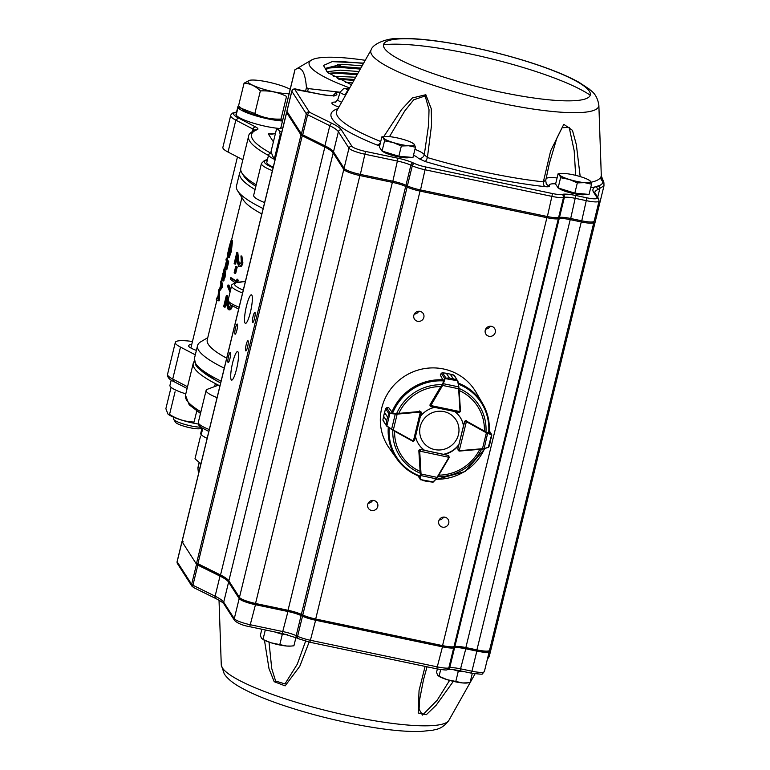 <?xml version="1.0" encoding="UTF-8"?>
<svg xmlns="http://www.w3.org/2000/svg" width="770" height="770" viewBox="0 0 770 770"><rect width="100%" height="100%" fill="white"/><g stroke="black" fill="none" stroke-linecap="round" stroke-linejoin="round"><path stroke-width="1.16" d="M337.183 78.396L354.45 79.474M329.473 73.208L339.811 72.486L357.665 73.766M325.758 69.512L330.917 67.298L341.254 66.576L360.87 68.068M362.131 65.835L341.822 64.247L325.729 68.27L326.48 71.013L328.511 73.198M358.926 71.523L340.378 70.157L327.029 71.725M355.721 77.221L333.198 76.22M352.496 82.939L345.489 82.313M173.606 418.89A15.698 2.762 13.7 0 0 173.731 419.429A15.698 2.762 13.7 0 0 190.979 425.925A15.698 2.762 13.7 0 0 200.787 427.196A15.698 2.762 13.7 0 1 184.829 424.395A15.698 2.762 13.7 0 1 173.741 419.438A15.698 2.762 13.7 0 1 173.731 419.429A15.698 2.762 13.7 0 1 173.606 418.89L173.972 417.369L173.606 418.89M200.816 428.457A13.225 2.329 -166.3 0 1 187.726 427.235A13.225 2.329 -166.3 0 1 175.531 422.297L173.731 419.429L175.531 422.297A13.225 2.329 -166.3 0 0 175.541 422.307A13.225 2.329 -166.3 0 0 187.745 427.235A13.225 2.329 -166.3 0 0 200.816 428.457L201.778 427.899L200.816 428.457M198.362 424.039A23.427 4.12 -166.3 0 1 193.126 423.067A23.427 4.12 -166.3 0 1 168.341 414.366L169.554 414.433C177.1 419.246 185.272 421.787 194.069 422.056L196.764 411.026M171.075 387.339L165.868 408.697L167.927 414.029M200.518 436.128L194.993 458.795L199.132 462.337A23.427 4.12 -166.3 0 0 200.999 463.55M282.792 128.022A23.427 4.12 13.7 0 0 280.569 128.234A23.427 4.12 13.7 0 0 281.743 132.315M276.526 129.023L271.002 151.69L273.061 157.022L274.688 157.436L280.213 134.769C279.548 130.582 278.326 128.667 276.526 129.023L280.569 128.234M273.052 157.032L273.475 157.369A23.427 4.12 13.7 0 0 275.342 158.582M244.071 83.189L238.546 105.856L241.434 108.406L254.832 113.575C262.926 117.675 271.656 119.504 281.012 119.061L286.536 96.394C278.442 92.294 269.712 90.465 260.356 90.908C255.525 86.067 250.106 83.497 244.071 83.189L249.778 80.263A23.427 4.12 13.7 0 0 259.365 87.886A23.427 4.12 13.7 0 0 289.077 93.719M290.155 89.262A23.427 4.12 13.7 0 0 269.125 82.284A23.427 4.12 13.7 0 0 249.778 80.263M241.424 108.406L242.685 109.398A23.427 4.12 13.7 0 0 260.78 116.511A23.427 4.12 13.7 0 0 282.667 119.985M185.801 393.874A27.191 4.784 -166.3 0 1 169.929 385.414L171.229 380.091M201.268 434.53L201.066 434.492A27.191 4.784 -166.3 0 1 200.72 433.375L202.019 428.062M207.149 438.322A27.191 4.784 -166.3 0 1 201.23 434.684L202.731 428.495M201.066 434.492L202.558 428.389M271.329 153.355A27.191 4.784 13.7 0 0 268.663 154.674A27.191 4.784 13.7 0 0 275.092 159.621M268.663 154.674L266.824 162.22A27.191 4.784 13.7 0 0 273.254 167.167M241.145 108.175L238.017 107.502A27.191 4.784 13.7 0 0 255.188 115.616A27.191 4.784 13.7 0 0 282.426 121.005M238.604 105.923A27.191 4.784 13.7 0 0 237.872 106.712A27.191 4.784 13.7 0 0 237.93 107.319L236.217 114.894M238.017 107.502L236.178 115.048A27.191 4.784 13.7 0 0 252.608 122.93A27.191 4.784 13.7 0 0 279.404 128.465M237.872 106.712L236.034 114.249A27.191 4.784 13.7 0 0 236.092 114.865M360.976 67.885L359.869 67.953M343.372 67.442L337.443 64.324M305.575 91.178L306.45 87.568C305.103 71.495 301.291 65.546 295.006 69.733L280.886 127.656L294.9 69.8L311.455 60.079A100.735 17.72 13.7 0 0 309.992 66.297A100.735 17.72 13.7 0 0 349.705 87.905M306.45 87.568L308.318 88.598L340.147 92.236M365.24 60.301A100.735 17.72 13.7 0 0 311.455 60.079M198.525 473.685L197.89 468.102L198.814 467.659M196.388 350.408A18.538 3.263 -166.3 0 1 188.535 345.634A18.538 3.263 -166.3 0 1 191.711 344.623M219.931 385.895A142.142 25.006 -166.3 0 1 215.35 383.575A142.142 25.006 -166.3 0 1 193.251 363.276A142.142 25.006 -166.3 0 1 194.29 361.294M214.618 386.579L215.35 383.575A12.358 2.175 -166.3 0 1 217.275 385.337A12.358 2.175 -166.3 0 1 216.755 385.78L207.534 389.216A32.138 5.65 13.7 0 0 206.119 390.38A32.138 5.65 13.7 0 0 217.063 397.638M192.462 341.514A32.138 5.65 13.7 0 0 175.319 342.419A32.138 5.65 13.7 0 0 180.498 347.097L172.721 379.013L187.534 386.752M268.48 155.434A142.142 25.006 -166.3 0 1 248.585 136.309L240.798 168.226A142.142 25.006 13.7 0 0 241.973 173.106A142.142 25.006 13.7 0 0 242.021 173.202A142.142 25.006 13.7 0 0 256.227 184.819M241.973 173.106L243.772 175.974A139.668 24.573 13.7 0 0 243.83 176.06A139.668 24.573 13.7 0 0 255.861 186.311M220.672 382.844A139.668 24.573 -166.3 0 1 197.428 366.385M224.253 368.156A142.142 25.006 -166.3 0 1 197.572 345.547A142.142 25.006 -166.3 0 1 200.855 341.745L207.756 337.703M216.938 300.04L207.255 339.762A134.115 23.591 13.7 0 0 226.688 358.166M255.072 189.545A142.142 25.006 -166.3 0 1 240.875 177.928A142.142 25.006 -166.3 0 1 239.653 172.952L236.477 185.955A142.142 25.006 13.7 0 0 237.641 190.845A142.142 25.006 13.7 0 0 237.699 190.931A142.142 25.006 13.7 0 0 263.157 208.564M261.848 213.945A134.115 23.591 -166.3 0 1 243.561 200.238A134.115 23.591 -166.3 0 1 243.513 200.152L237.641 190.845M218.237 300.781L216.312 299.511L216.668 298.019L217.843 298.875L218.593 290.117L220.846 286.575L220.807 281.05L221.77 281.271L222.617 286.902L219.604 291.079L219.238 300.762L218.237 300.781L218.651 290.868L221.616 286.912L222.569 287.114M216.668 298.019L217.843 298.452M225.504 271.319L225.081 277.142L223.358 280.896L224.06 280.242M225.196 268.826L224.243 268.614L223.781 272.821L224.734 271.156L224.137 276.94L222.405 280.694L222.617 277.604L221.51 279.885L224.176 268.509L225.196 268.826L225.042 271.156M225.822 269.664L226.775 269.866L228.738 261.8A134.115 23.591 -166.3 0 1 227.352 258.354L226.39 258.133A135.097 23.764 -166.3 0 0 227.785 261.598L225.822 269.664A135.097 23.764 -166.3 0 1 225.581 269.288L227.179 262.705A135.097 23.764 -166.3 0 1 226.592 261.608L224.984 268.181A135.097 23.764 -166.3 0 1 224.83 267.825L226.438 261.251A135.097 23.764 -166.3 0 1 226.034 259.615L226.39 258.133M231.212 241.77C230.798 241.318 230.066 243.32 229.008 247.776L227.314 255.342L230.711 241.193L231.404 240.086L232.54 240.519L231.385 251.28L229.152 257.738L228.199 257.536L230.211 250.606C231.212 246.092 231.539 243.147 231.212 241.77L231.077 241.607M231.347 243.06L228.642 254.456L228.276 255.553L227.314 255.342M231.626 305.565L232.386 306.046C231.539 309.03 230.432 310.252 229.065 309.704M229.518 309.877L228.19 309.569L226.659 304.622L226.091 299.318L224.214 307.018L225.119 307.172L226.361 302.061M224.214 307.018A135.097 23.764 -166.3 0 1 223.647 306.585L226.39 295.333L227.294 295.497L228.132 303.698L229.373 308.183M230.028 292.282L227.641 286.546L228.026 284.977L228.94 285.141L230.702 289.53M235.274 282.715A135.097 23.764 -166.3 0 1 230.317 279.212L230.682 277.729A135.097 23.764 -166.3 0 0 236.361 281.685L236.987 279.144L237.853 279.269L237.988 282.272M236.457 281.32A134.115 23.591 -166.3 0 1 231.587 277.883L230.682 277.729M237.237 267.026L235.678 273.398L234.792 273.254A135.097 23.764 -166.3 0 1 234.147 272.801L235.707 266.439L236.602 266.584A134.115 23.591 -166.3 0 0 237.237 267.026L236.342 266.892L234.792 273.254M240.972 255.938L242.049 262.849C241.174 265.842 240.057 267.055 238.69 266.497L237.16 261.55L236.592 256.246L234.715 263.946A135.097 23.764 -166.3 0 1 234.147 263.513L236.891 252.262L237.738 260.481L238.998 264.976L241.308 262.3L240.972 255.938L241.857 256.073L242.906 262.974C242.04 265.958 240.923 267.18 239.566 266.632M240.009 266.805L238.69 266.497M236.862 258.989L235.62 264.1L234.715 263.946M236.891 252.262L237.795 252.425L238.633 260.626L239.874 265.111M351.457 84.796L327.548 72.457L323.477 65.45L332.168 61.629L363.661 63.111M195.31 354.835L180.498 347.097M272.397 170.671A32.138 5.65 -166.3 0 1 261.444 163.413L253.667 195.33A32.138 5.65 13.7 0 0 264.62 202.587M236.525 112.227A29.664 5.217 13.7 0 0 238.421 117.993L235.832 120.13L228.045 152.046A32.138 5.65 -166.3 0 1 222.877 147.359L230.808 114.98L232.453 113.123L236.573 112.025M228.045 152.046L242.858 159.775M275.381 133.739L268.23 133.816L271.868 134.23M281.194 128.138L280.886 127.656L280.732 128.205M242.049 262.849L242.906 262.974M237.738 260.481L238.633 260.626M236.342 266.892A135.097 23.764 -166.3 0 1 235.707 266.439M236.987 279.144L237.497 280.588L238.363 280.704M237.497 280.588L237.064 282.397M230.413 290.723L228.026 284.977M231.549 305.921C230.673 308.914 229.556 310.127 228.19 309.569M226.39 295.333L227.237 303.553L228.132 303.698M227.237 303.553L228.498 308.048L229.085 308.135M230.875 305.045L228.777 308.164M229.008 247.776L229.97 247.998M228.632 254.456L227.679 254.235M231.385 251.28L230.442 251.078C231.635 245.572 232.02 241.982 231.587 240.307L232.54 240.519M230.442 251.078L228.199 257.536M225.803 268.364L224.984 268.181M228.738 261.8L227.785 261.598M225.61 271.281L224.734 271.156L225.697 271.358M224.137 276.94L225.081 277.142M223.454 280.983L222.405 280.694M222.53 280.203L221.51 279.885M221.972 278.422L223.877 270.087L221.914 278.461M222.896 279.24L224.368 272.638L222.828 279.269M224.109 275.573L223.262 275.391M223.406 273.706L222.722 273.543M221.616 286.912L222.617 286.902M218.651 290.868L219.604 291.079M218.285 300.56L219.238 300.762M221.664 286.7L220.807 281.05M237.93 107.319L240.885 107.954M260.356 90.908L254.832 113.575M169.554 414.433L175.079 391.766M332.168 61.629L339.349 61.359L363.507 63.39M325.71 68.357L337.905 67.269L360.312 69.069M328.915 73.477L336.471 73.179L357.107 74.748M338.733 79.175L353.902 80.446M488.411 447.283L489.027 446.465L488.17 447.418L482.444 449.103L459.44 451.066L457.948 449.94M458.285 450.469L459.084 451.047L458.063 449.439L459.247 450.662L466.37 421.719L464.839 421.912L466.418 421.142A1.232 1.194 -32.7 0 1 466.755 421.267L466.379 420.69M489.027 446.465L490.086 442.625L488.507 447.245L482.444 449.103L484.157 448.506L487.728 432.865L491.298 434.213L491.799 435.262L489.258 431.046M491.424 434.781L486.38 432.827L486.563 432.297L487.728 432.865M488.401 447.091L491.587 434.886L489.932 443.424M457.024 380.197L453.261 378.83L450.248 374.133L454.435 375.51L457.505 380.755L453.828 375.057L454.598 375.962L453.828 375.057L450.267 374.143L453.28 378.83L457.053 380.091L457.948 381.217L459.055 388.609L460.47 411.257A1.232 1.194 -32.7 0 1 460.431 411.603L459.007 412.431L431.017 406.627L430.305 405.347A1.232 1.194 -32.7 0 1 430.44 405.02L430.141 404.558A1.232 1.194 147.3 0 0 430.238 405.925M431.113 406.627L430.305 405.347L431.113 406.627L458.853 412.383L460.017 411.603L430.844 405.559A0.741 0.722 147.3 0 1 430.931 405.357L430.44 405.02L442.134 385.096L444.868 378.128L449.391 378.031L444.868 378.128M453.28 378.83L449.411 378.031L446.379 373.334L442.529 372.709L441.354 373.209A1.232 1.194 147.3 0 0 441.297 373.296L440.286 375.019L443.164 380.37M445.262 373.103L451.114 374.316M457.823 380.813L444.627 378.494L441.297 373.277L442.519 372.699L446.398 373.334L449.391 378.031M457.582 381.034L458.882 387.021L458.631 388.754L458.525 386.838L443.337 383.691L442.625 385.433L442.134 385.096M445.83 377.878L442.529 372.709M445.185 378.465L443.337 383.691L442.789 383.72M389.591 413.038L387.551 417.109L389.591 413.038L397.06 413.538L420.064 411.478A1.232 1.194 -32.7 0 1 420.42 411.498L421.267 412.691L414.549 440.498L413.192 441.412A1.232 1.194 -32.7 0 1 412.884 441.306L392.998 430.343L386.473 425.916L386.627 420.949L386.473 425.906L382.911 419.871L383.402 420.959L382.911 419.871L383.614 416.252L386.627 420.94L383.614 416.252L382.911 419.871M419.698 410.901L420.16 412.065A0.741 0.722 147.3 0 1 420.372 412.075L421.228 412.768L420.372 412.075L413.375 441.046L414.568 440.325L421.228 412.768M392.334 412.46L388.667 407.609L386.684 407.792A1.232 1.194 147.3 0 0 386.579 407.802L385.626 408.649L384.538 412.402L387.56 417.099L386.627 420.949M387.56 417.099L384.538 412.422L384.817 411.276M383.393 417.128L385.616 408.639L388.946 413.808M397.06 413.538L397.156 414.125L395.28 414.029L391.632 429.111L393.316 430.026L386.819 426.205M386.579 407.802L385.616 408.639M388.446 407.619A51.321 49.675 -32.7 0 1 388.484 407.522L386.665 407.782L390.015 412.98L386.79 426.195L383.075 420.632M395.539 413.548L395.28 414.029L389.755 413.471M386.781 425.791L391.641 429.516M420.179 479.383L424.357 480.798L420.179 479.383L420.478 473.925L419.159 451.278A1.232 1.194 -32.7 0 1 419.198 450.922L420.574 449.834L419.737 451.124L448.881 457.293L448.294 455.705L449.295 457.313A1.232 1.194 -32.7 0 1 449.151 457.63L436.494 478.748L433.125 482.126L428.207 481.616L433.125 482.126M420.478 473.925L421.036 473.993L420.94 475.591L436.109 478.805L437.379 477.506M417.812 475.716L420.94 479.951M418.052 475.822L420.603 479.594L433.356 481.972L432.124 482.328M420.478 475.225L420.574 479.402M432.971 482.03L437.389 477.525L449.16 457.65L448.814 455.859M448.891 455.984A1.232 1.194 147.3 0 0 448.101 455.407L443.838 454.512A24.717 23.928 147.3 0 0 458.958 444.973M419.756 476.466A51.061 49.424 -32.7 0 1 396.974 459.045L389.245 448.121A51.667 50.012 -32.7 0 1 381.747 407.965A51.667 50.012 -32.7 0 1 424.491 368.599A51.667 50.012 -32.7 0 1 476.12 392.363L482.829 403.932A51.061 49.424 -32.7 0 1 489.104 432.769M466.456 420.853A1.232 1.194 147.3 0 0 464.647 421.652L463.607 425.897A24.717 23.928 147.3 0 0 460.306 417.513A24.717 23.928 147.3 0 0 454.8 411.565M394.606 431.229A45.324 43.88 -32.7 0 0 420.122 471.384L418.851 450.883A1.232 1.194 147.3 0 1 420.362 449.593M415.521 436.475A24.717 23.928 147.3 0 0 418.697 444.223A24.717 23.928 147.3 0 0 424.626 450.489M398.995 412.932A45.324 43.88 -32.7 0 1 440.796 386.559L430.141 404.558M434.55 407.359A24.717 23.928 147.3 0 0 420.391 416.32M460.219 417.388A24.717 23.928 147.3 0 1 463.444 425.637L463.607 425.897M443.838 454.512L443.664 454.252A24.717 23.928 147.3 0 0 458.795 444.714L458.833 444.771M418.62 444.088A24.717 23.928 147.3 0 0 424.463 450.229L424.501 450.296M420.844 411.488A1.232 1.194 147.3 0 0 420.834 411.478L421.267 412.691M453.328 681.354L436.244 705.128L426.349 714.675L418.197 712.981L419.044 690.594L425.098 666.397M309.126 642.084L299.8 666.262L285.131 685.878L274.187 681.7L269.009 668.687L264.466 640.284M489.027 650.814L489.123 650.977A14.832 2.608 -166.3 0 1 489.258 651.497A14.832 2.608 -166.3 0 1 476.851 651.112L465.792 648.792A14.832 2.608 13.7 0 0 454.589 647.734L453.694 647.907A14.832 2.608 -166.3 0 1 442.481 646.848L315.613 620.245A14.832 2.608 -166.3 0 1 302.494 616.212L301.08 615.557A14.832 2.608 13.7 0 0 287.951 611.515L255.467 604.71A14.832 2.608 -166.3 0 1 239.172 598.579L228.603 582.11A49.444 8.701 13.7 0 0 220.008 576.104L197.823 565.141A7.421 1.309 -166.3 0 1 196.533 564.246L182.038 541.666A4.947 0.866 -166.3 0 1 181.999 541.493A4.947 0.866 -166.3 0 1 182.798 541.223M487.564 658.417L489.229 656.55L494.157 636.338A74.161 13.052 -166.3 0 1 492.473 638.311M493.56 633.816A74.161 13.052 -166.3 0 1 494.157 636.338A74.161 13.052 -166.3 0 1 492.608 638.224A87.761 15.438 13.7 0 0 492.482 638.243M423.529 679.544L419.477 700.392L419.101 709.257L422.489 715.109L437.168 700.248L449.593 680.401M269.019 642.113L271.733 668.514L275.602 681.017L284.958 683.924L297.307 664.163L305.584 641.208M558.568 188.082A14.178 2.493 13.7 0 0 572.072 193.222A14.178 2.493 13.7 0 0 585.421 194.377L585.835 194.127M591.553 184.174L589.05 194.425L574.834 193.135L558.106 187.938L555.594 184.02L558.086 173.77L559.559 174.867L560.599 177.687L569.174 179.42L577.327 182.885L584.651 182.663L591.553 184.174L590.503 181.354L589.031 180.257M561.754 173.442A16.064 2.83 13.7 0 0 559.559 174.867A16.064 2.83 13.7 0 0 569.174 179.42A16.064 2.83 13.7 0 0 584.651 182.663A16.064 2.83 13.7 0 0 590.503 181.354A16.064 2.83 13.7 0 0 588.954 180.074A16.064 2.83 13.7 0 0 580.878 176.792A16.064 2.83 13.7 0 0 565.411 173.548A16.064 2.83 13.7 0 0 561.754 173.442L558.086 173.77M574.834 193.135L577.327 182.885M558.106 187.938L560.599 177.687M382.44 151.18A14.178 2.493 13.7 0 0 395.963 156.31A14.178 2.493 13.7 0 0 409.265 157.446L409.698 157.196M398.85 156.243L382.055 151.064L384.557 140.814L393.162 142.537L401.343 146.002L398.85 156.243L412.961 157.484L415.454 147.234L414.327 144.394L412.768 143.278M401.343 146.002L408.61 145.751L415.454 147.234M382.055 151.064L379.369 147.109L381.862 136.858L383.422 137.974L384.557 140.814M385.597 136.521A16.064 2.83 13.7 0 0 383.422 137.974A16.064 2.83 13.7 0 0 393.162 142.537A16.064 2.83 13.7 0 0 408.61 145.751A16.064 2.83 13.7 0 0 414.327 144.394A16.064 2.83 13.7 0 0 412.797 143.153A16.064 2.83 13.7 0 0 404.577 139.822A16.064 2.83 13.7 0 0 389.129 136.608A16.064 2.83 13.7 0 0 385.597 136.521L381.862 136.858M463.848 671.584A15.66 2.753 -166.3 0 1 454.685 669.842M437.37 668.966L436.552 672.326L437.601 675.146L439.141 676.426A16.064 2.83 -166.3 0 0 447.226 679.708L439.064 676.243L440.7 669.534M455.802 681.44L447.226 679.708A16.064 2.83 -166.3 0 0 462.693 682.952L455.802 681.44L458.294 671.199L464.801 671.787M453.453 669.688L458.294 671.199M472.299 673.346L470.018 682.73L462.693 682.952A16.064 2.83 -166.3 0 0 466.341 683.057L467.294 682.99M286.401 634.49A15.66 2.753 -166.3 0 1 275.439 632.093M295.921 637.579L293.919 645.789L291.089 646.068L286.661 646.03L271.204 642.825L262.984 639.495A16.064 2.83 -166.3 0 0 271.204 642.825A16.064 2.83 -166.3 0 0 286.661 646.03A16.064 2.83 -166.3 0 0 290.184 646.126L291.089 646.068M274.495 631.891L282.311 634.307L287.403 634.75M282.311 634.307L279.818 644.548M261.839 629.234L260.327 635.414L261.463 638.253L263.022 639.37L265.313 629.966M420.651 437.177A19.847 19.212 147.3 0 0 453.973 443.125A19.847 19.212 147.3 0 0 443.395 411.517A19.847 19.212 147.3 0 0 420.651 437.177M228.035 362.468A5.188 0.924 -78.2 0 0 228.18 362.583A5.188 0.924 -78.2 0 0 230.153 357.694A5.188 0.924 -78.2 0 0 230.317 352.419A5.188 0.924 -78.2 0 0 228.44 356.856A5.188 0.924 -78.2 0 0 228.035 362.468M234.956 334.093A5.188 0.924 -78.2 0 0 235.1 334.209A5.188 0.924 -78.2 0 0 237.073 329.319A5.188 0.924 -78.2 0 0 237.227 324.045A5.188 0.924 -78.2 0 0 235.36 328.482A5.188 0.924 -78.2 0 0 234.956 334.093M245.669 350.793A5.188 0.924 -78.2 0 0 245.823 350.908A5.188 0.924 -78.2 0 0 247.796 346.019A5.188 0.924 -78.2 0 0 247.95 340.744A5.188 0.924 -78.2 0 0 246.073 345.181A5.188 0.924 -78.2 0 0 245.669 350.793M252.589 322.418A5.188 0.924 -78.2 0 0 252.733 322.534A5.188 0.924 -78.2 0 0 254.706 317.644A5.188 0.924 -78.2 0 0 254.86 312.37A5.188 0.924 -78.2 0 0 252.993 316.807A5.188 0.924 -78.2 0 0 252.589 322.418M231.212 379.793A14.582 2.608 -78.2 0 0 231.616 380.12A14.582 2.608 -78.2 0 0 237.16 366.385A14.582 2.608 -78.2 0 0 237.603 351.572A14.582 2.608 -78.2 0 0 232.338 364.037A14.582 2.608 -78.2 0 0 231.212 379.793M245.043 323.053A14.582 2.608 -78.2 0 0 245.447 323.381A14.582 2.608 -78.2 0 0 250.991 309.636A14.582 2.608 -78.2 0 0 251.434 294.833A14.582 2.608 -78.2 0 0 246.169 307.288A14.582 2.608 -78.2 0 0 245.043 323.053M439.189 519.943A5.188 5.024 147.3 0 0 443.587 517.113M442.519 527.142A5.188 5.024 147.3 0 0 448.101 519.375A5.188 5.024 147.3 0 0 441.017 517.95A5.188 5.024 147.3 0 0 442.519 527.142M368.195 503.243A5.188 5.024 147.3 0 0 372.593 500.413M371.525 510.452A5.188 5.024 147.3 0 0 377.108 502.675A5.188 5.024 147.3 0 0 370.024 501.251A5.188 5.024 147.3 0 0 371.525 510.452M485.716 329.069A5.188 5.024 147.3 0 0 490.115 326.239M489.046 336.278A5.188 5.024 147.3 0 0 494.629 328.501A5.188 5.024 147.3 0 0 487.545 327.077A5.188 5.024 147.3 0 0 489.046 336.278M414.298 314.102A5.188 5.024 147.3 0 0 418.707 311.272M417.638 321.302A5.188 5.024 147.3 0 0 423.211 313.534A5.188 5.024 147.3 0 0 416.127 312.11A5.188 5.024 147.3 0 0 417.638 321.302M598.463 203.521A74.161 13.052 -166.3 0 1 599.05 206.042A74.161 13.052 -166.3 0 1 597.501 207.929L597.327 208.16M489.2 650.708L487.737 651.564A13.6 2.397 -166.3 0 1 476.688 650.852L465.629 648.533A16.064 2.83 13.7 0 0 453.482 647.387L452.587 647.551A13.6 2.397 -166.3 0 1 442.317 646.579L315.45 619.985A13.6 2.397 -166.3 0 1 303.418 616.289L302.004 615.634A16.064 2.83 13.7 0 0 287.788 611.255L255.303 604.44A13.6 2.397 -166.3 0 1 240.365 598.829L229.758 582.312A50.676 8.913 13.7 0 0 221.221 576.287L198.612 564.997A6.179 1.088 -166.3 0 1 197.572 564.266L196.668 562.832A7.421 1.309 13.7 0 0 197.919 563.707L220.528 574.997A49.444 8.701 -166.3 0 1 228.854 580.878L239.46 597.395A14.832 2.608 13.7 0 0 255.756 603.526L288.24 610.331A14.832 2.608 -166.3 0 1 301.368 614.373L302.783 615.028A14.832 2.608 13.7 0 0 315.902 619.07L442.769 645.664A14.832 2.608 13.7 0 0 453.982 646.723L454.868 646.55A14.832 2.608 -166.3 0 1 466.081 647.609L477.14 649.928A14.832 2.608 13.7 0 0 489.2 650.708A14.832 2.608 13.7 0 0 489.547 650.313L593.863 222.376A14.832 2.608 -166.3 0 1 581.466 221.991L570.397 219.671A14.832 2.608 13.7 0 0 559.193 218.613L558.298 218.786A14.832 2.608 -166.3 0 1 547.095 217.727L420.228 191.133A14.832 2.608 -166.3 0 1 407.109 187.091L405.684 186.436A14.832 2.608 13.7 0 0 392.565 182.394L360.071 175.589A14.832 2.608 -166.3 0 1 343.786 169.458L333.179 152.941A49.444 8.701 13.7 0 0 324.853 147.07L302.244 135.77A7.421 1.309 -166.3 0 1 300.993 134.894L286.652 112.555A4.947 0.866 -166.3 0 1 286.604 112.382A4.947 0.866 -166.3 0 1 286.719 112.247L287.287 111.91M593.737 221.866L593.737 221.856A14.832 2.608 -166.3 0 1 593.737 221.866A14.832 2.608 -166.3 0 1 593.863 222.376M286.604 112.382L182.288 540.309A4.947 0.866 13.7 0 0 182.326 540.482L286.652 112.555L287.393 112.083M383.739 136.646L401.632 109.484L412.402 97.944L425.829 94.72L431.258 108.763L431.556 125.077L427.408 157.552L424.308 154.664L428.611 124.817L429.025 109.706L425.165 95.932L413.721 99.802L404.693 111.034L389.485 136.646M545.709 180.113L543.36 181.855L550.666 150.853L563.794 124.317L572.447 130.323L576.355 144.673L580.195 176.58M601.043 176.667L600.648 177.389A4.947 4.861 -149.1 0 0 602.862 181.345L602.718 180.296L603.372 181.171L601.303 175.83L601.043 176.667A4.947 4.899 -154.1 0 0 602.698 180.199L602.718 180.296M414.943 149.313A28.432 5.005 13.7 0 1 424.308 154.664A4.947 4.774 -34.3 0 1 418.399 158.399L425.117 161.498A4.947 1.319 106.5 0 0 427.408 157.552A136.194 23.957 -166.3 0 0 543.36 181.855A4.947 2.907 -83.8 0 0 545.121 186.658C548.336 186.966 549.732 186.696 549.328 185.849A23.485 4.129 -166.3 0 1 555.642 183.818M599.05 201.095L598.627 198.747L594.767 192.741L593.256 191.701L597.116 197.717A12.358 2.175 -166.3 0 1 586.894 197.832L575.825 195.513A17.306 3.042 13.7 0 0 562.755 194.271L561.859 194.444A12.358 2.175 -166.3 0 1 552.523 193.559L425.656 166.965A12.358 2.175 -166.3 0 1 414.722 163.596L413.298 162.942A17.306 3.042 13.7 0 0 397.994 158.235L365.5 151.421A12.358 2.175 -166.3 0 1 351.928 146.319L341.36 129.851A51.917 9.134 13.7 0 0 332.332 123.537L310.146 112.584A4.947 0.866 -166.3 0 1 309.28 111.977L294.794 89.407A2.474 2.397 -32.7 0 0 291.84 91.274L306.325 113.845A7.421 1.309 13.7 0 0 307.615 114.749L329.801 125.703A49.444 8.701 -166.3 0 1 338.396 131.718L348.974 148.187A14.832 2.608 13.7 0 0 365.259 154.308L397.753 161.123A14.832 2.608 -166.3 0 1 410.872 165.155L412.287 165.81A14.832 2.608 13.7 0 0 425.415 169.852L552.282 196.446A14.832 2.608 13.7 0 0 563.486 197.505L564.381 197.341A14.832 2.608 -166.3 0 1 575.585 198.4L586.653 200.72A14.832 2.608 13.7 0 0 599.05 201.095L594.151 221.192A14.832 2.608 -166.3 0 1 581.754 220.817L570.685 218.497A14.832 2.608 13.7 0 0 559.482 217.429L558.587 217.602A14.832 2.608 -166.3 0 1 547.383 216.543L420.516 189.949A14.832 2.608 -166.3 0 1 407.388 185.907L405.973 185.252A14.832 2.608 13.7 0 0 392.854 181.22L360.36 174.405A14.832 2.608 -166.3 0 1 344.075 168.284L333.497 151.815A49.444 8.701 13.7 0 0 324.901 145.799L302.716 134.846A7.421 1.309 -166.3 0 1 301.426 133.941L286.94 111.371A4.947 0.866 -166.3 0 1 286.892 111.198L291.792 91.101A4.947 0.866 13.7 0 0 291.84 91.274L286.94 111.371M494.157 636.338L599.05 206.042A74.161 13.052 -166.3 0 1 597.366 208.006M603.978 185.84L597.327 189.824A2.474 2.377 63.7 0 0 595.576 186.792L598.165 185.917C601.409 185.002 602.977 183.481 602.862 181.345A2.474 2.387 -13.1 0 1 603.921 182.808L603.978 185.84L599.05 206.042M575.652 175.348L574.189 150.766L569.174 127.32L562.033 127.762L556.787 138.302L549.299 163.644M549.453 162.98L545.709 180.536L546.248 183.664A4.947 4.793 149 0 0 549.328 185.849M380.515 142.421A4.947 3.07 -68.2 0 1 376.992 145.001L379.649 145.944M603.343 181.114L601.736 177.552M252.483 131.323L253.022 129.1L235.832 120.13A32.138 5.65 -166.3 0 1 230.653 115.442M248.585 136.309C248.546 134.192 250.972 131.978 255.871 129.668A2.474 2.358 69.4 0 1 257.315 129.61A139.668 24.573 13.7 0 0 271.204 153.374M267.508 159.409L264.322 160.593L265.737 160.555A29.664 5.217 13.7 0 0 273.109 167.754M254.629 130.178A12.358 2.175 13.7 0 0 253.022 129.1A2.474 1.983 -62.4 0 1 255.611 126.973A14.832 2.608 -166.3 0 1 257.315 129.61M200.498 413.442L189.199 404.799L185.474 395.203A142.142 25.006 13.7 0 0 200.903 411.786M208.824 431.441L200.845 427.244L198.881 425.223L198.333 422.297A32.138 5.65 13.7 0 0 209.286 429.554M187.11 388.494L173.587 381.439C169.352 379.649 167.331 377.281 167.542 374.336A32.138 5.65 13.7 0 0 172.721 379.013L174.155 381.612M197.572 345.547L194.406 358.55A142.142 25.006 13.7 0 0 195.628 363.527A142.142 25.006 13.7 0 0 221.086 381.16M238.421 117.993L255.611 126.973M267.382 159.939L265.737 160.555M273.398 141.873L268.23 133.816L274.823 133.749M308.318 88.598L307.586 91.591M199.276 462.443L197.89 468.102M242.569 293.024A32.138 5.65 -166.3 0 1 231.616 285.766L228.161 299.954A32.138 5.65 13.7 0 0 239.114 307.211M245.38 281.483L237.641 282.523A29.664 5.217 13.7 0 0 243.281 290.107M237.641 282.523A2.474 2.223 -97.6 0 0 236.737 282.436C232.79 283.774 231.077 284.881 231.616 285.766M464.656 421.623L457.794 449.025M463.521 425.752L458.718 445.291L463.511 425.743M488.045 447.428L484.041 448.766M482.434 449.083L459.449 451.047M459.469 450.681L482.472 448.708L486.38 432.827L466.572 421.796L466.755 421.267L486.563 432.297M466.572 421.796A0.741 0.722 147.3 0 0 466.37 421.719L466.418 421.142M430.083 405.684A1.232 1.194 147.3 0 0 430.083 405.694L431.017 406.627M457.948 381.256L458.872 386.992M459.055 388.619L460.017 411.603A0.741 0.722 147.3 0 0 460.036 411.392L458.631 388.754L442.625 385.433L430.931 405.357M450.267 374.143L446.379 373.334M420.16 412.065L397.156 414.125L393.316 430.026L413.172 440.969A0.741 0.722 147.3 0 0 413.375 441.046L413.192 441.412M384.538 412.402L383.614 416.243M413.172 440.969L393.018 430.353M448.101 455.407L420.305 449.42M419.198 450.922L419.737 451.124A0.741 0.722 147.3 0 0 419.717 451.345L418.842 450.787M443.751 454.377L424.328 450.267L443.741 454.377M436.388 478.815L433.423 481.856M419.717 451.345L421.036 473.993L437.023 477.371L448.804 457.495A0.741 0.722 147.3 0 0 448.881 457.293L449.295 457.313M396.925 412.961A47.076 45.574 -32.7 0 1 441.711 384.711M459.045 388.427A47.076 45.574 -32.7 0 1 485.995 431.624M481.558 449.17A47.076 45.574 -32.7 0 1 437.861 476.726M420.141 473.165A47.076 45.574 -32.7 0 1 392.806 430.238M420.218 476.149A50.339 48.731 -32.7 0 1 389.225 427.86M484.561 448.621A50.339 48.731 -32.7 0 1 436.041 479.209M458.429 384.182A50.339 48.731 -32.7 0 1 488.632 432.981M392.748 412.884A50.339 48.731 -32.7 0 1 443.433 380.919M391.815 412.364A51.061 49.424 -32.7 0 1 443.289 379.851M458.246 383.065A51.061 49.424 -32.7 0 1 482.829 403.932C487.92 412.855 490.018 422.489 489.123 432.836M419.862 476.524C410.429 472.982 402.797 467.149 396.974 459.045A51.061 49.424 -32.7 0 1 388.301 427.225M459.17 390.486A45.324 43.88 -32.7 0 1 484.397 430.834M479.758 449.324A45.324 43.88 -32.7 0 1 438.775 475.167M222.376 667.888A117.3 20.636 13.7 0 0 338.04 713.424A117.3 20.636 13.7 0 0 448.91 720.306C441.73 729.96 435.32 729.209 433.26 730.153L420.545 731.5C404.981 731.866 385.019 729.796 360.658 725.301C331.755 719.854 304.41 712.674 278.615 703.77C263.292 698.419 250.837 693.087 241.231 687.774C233.089 683.346 227.41 678.697 224.214 673.827L221.269 664.808A117.3 20.636 13.7 0 0 222.376 667.888M376.838 656.281A136.194 23.957 -166.3 0 1 362.603 653.297M182.038 541.666L177.138 561.763A2.474 2.397 147.3 0 0 177.447 563.601L177.1 561.59A4.947 0.866 13.7 0 0 177.138 561.763L191.634 584.334A7.421 1.309 13.7 0 0 192.923 585.238L215.109 596.201A49.444 8.701 -166.3 0 1 223.704 602.207L234.273 618.676A14.832 2.608 13.7 0 0 250.568 624.797L283.052 631.612A14.832 2.608 -166.3 0 1 296.181 635.654L301.08 615.557M255.467 604.71L249.73 626.703L282.215 633.508L287.951 611.515M228.603 582.11L223.704 602.207A2.474 2.397 147.3 0 0 224.003 604.046L234.581 620.514A2.474 2.397 147.3 0 1 234.273 618.676L239.172 598.579M197.823 565.141L192.923 585.238A2.474 1.915 116.3 0 0 193.78 587.654L215.966 598.617A2.474 1.915 116.3 0 1 215.109 596.201L220.008 576.104M177.447 563.601L191.932 586.172A2.474 2.397 147.3 0 1 191.634 584.334L196.533 564.246M282.147 633.45L296.999 638.051A2.474 1.809 114.7 0 1 296.181 635.654L297.595 636.309A14.832 2.608 13.7 0 0 310.714 640.342L437.581 666.935A14.832 2.608 13.7 0 0 448.794 668.004L449.69 667.831A14.832 2.608 -166.3 0 1 460.893 668.889L471.952 671.209L476.851 651.112M465.792 648.792L460.046 670.785L471.115 673.105L471.952 671.209A14.832 2.608 13.7 0 0 484.359 671.594L489.258 651.497M453.694 647.907L448.794 668.004A2.474 2.272 79.2 0 1 447.052 669.727L447.947 669.563A2.474 2.272 79.2 0 0 449.69 667.831L454.589 647.734M315.613 620.245L309.877 642.247L436.744 668.841L442.481 646.848M296.999 638.051L298.413 638.705A2.474 1.809 114.7 0 1 297.595 636.309L302.494 616.212M234.581 620.514C237.738 623.392 242.791 625.452 249.73 626.703L249.653 626.645M298.413 638.705L309.81 642.19M447.052 669.727C447.091 670.266 443.655 669.967 436.744 668.841L436.677 668.784M447.947 669.563C450.007 669.197 454.05 669.611 460.046 670.785L459.979 670.728M484.359 671.594C480.615 674.231 487.083 675.04 471.115 673.105L471.048 673.047M240.365 598.829L239.46 597.395L343.786 169.458L344.671 168.899M229.758 582.312L228.854 580.878L333.179 152.941L333.92 152.47M255.303 604.44L360.177 174.367M287.788 611.255L392.661 181.181M302.004 615.634L301.368 614.373L405.684 186.436L406.647 185.56M303.418 616.289L302.783 615.028L407.109 187.091L408.071 186.215M315.45 619.985L420.324 189.911M452.587 647.551L453.982 646.723L558.298 218.786L557.73 217.708M442.317 646.579L547.191 216.505M453.482 647.387L454.868 646.55L559.193 218.613L558.645 217.592M465.629 648.533L570.503 218.459M476.688 650.852L581.562 220.769M197.572 564.266L196.668 562.832L300.993 134.894L301.859 134.346M198.612 564.997L197.919 563.707L302.244 135.77L303.111 135.039M221.221 576.287L220.528 574.997L324.853 147.07L325.806 146.252M182.326 540.482L183.231 541.916M384.461 48.318A106.385 18.711 13.7 0 0 550.608 99.975A106.385 18.711 13.7 0 0 525.64 61.08A106.385 18.711 13.7 0 0 384.461 48.318M371.843 54.757A117.3 20.636 13.7 0 0 493.127 101.563A117.3 20.636 13.7 0 0 598.858 105.192C596.933 93.305 590.888 91.024 589.493 89.243L578.828 82.198C565.18 74.709 546.498 67.356 522.811 60.137C494.638 51.677 467.053 45.459 440.055 41.503C424 39.193 410.477 38.192 399.514 38.5C386.627 37.855 372.565 44.198 371.217 49.694A117.3 20.636 13.7 0 0 371.843 54.757M590.205 95.182A117.3 20.636 13.7 0 0 489.682 58.385A117.3 20.636 13.7 0 0 383.498 44.795M380.726 141.536A136.194 23.957 -166.3 0 1 337.674 116.424A136.194 23.957 -166.3 0 1 336.952 110.553L371.217 49.694M600.648 177.389A136.194 23.957 -166.3 0 1 590.956 182.249M590.686 187.688A140.968 24.794 13.7 0 0 595.576 186.792A88.993 15.66 13.7 0 0 593.256 191.701M425.117 161.498A140.968 24.794 13.7 0 0 545.121 186.658M413.509 155.203A23.485 4.129 -166.3 0 1 418.399 158.399M338.03 108.628A140.968 24.794 13.7 0 0 376.992 145.001M335.864 102.083A15.737 2.772 13.7 0 0 338.887 107.107M294.794 89.407L318.26 93.873A22.253 3.917 13.7 0 0 336.673 93.67A12.358 2.175 -166.3 0 1 340.042 92.573M413.298 162.942A2.474 1.809 -65.3 0 0 410.872 165.155L405.973 185.252M397.994 158.235L392.854 181.22M365.5 151.421L360.36 174.405M351.928 146.319A2.474 2.397 -32.7 0 0 348.974 148.187L344.075 168.284M341.36 129.851A2.474 2.397 -32.7 0 0 338.396 131.718L333.497 151.815M332.332 123.537A2.474 1.915 -63.7 0 0 329.801 125.703L324.901 145.799M310.146 112.584A2.474 1.915 -63.7 0 0 307.615 114.749L302.716 134.846M309.28 111.977A2.474 2.397 -32.7 0 0 306.325 113.845L301.426 133.941M340.061 92.496L335.749 92.814L333.593 95.018A14.832 2.608 13.7 0 0 333.67 95.461M598.165 185.917A2.474 2.32 74.7 0 1 599.734 188.919L597.693 197.293M594.941 193.058L594.796 192.423A86.519 15.217 -166.3 0 1 597.327 189.824M586.894 197.832L581.754 220.817M575.825 195.513L570.685 218.497M562.755 194.271A2.474 2.272 -100.8 0 1 564.381 197.341L559.482 217.429M561.859 194.444A2.474 2.272 -100.8 0 1 563.486 197.505L558.587 217.602M552.523 193.559L547.383 216.543M425.656 166.965L420.516 189.949M414.722 163.596A2.474 1.809 -65.3 0 0 412.287 165.81L407.388 185.907M557.076 177.937A28.432 5.005 13.7 0 0 546.103 178.448M349.262 88.675L343.555 88.714L340.205 92.063A10.231 1.8 13.7 0 0 345.383 95.018L345.643 95.105M348.213 90.542A4.947 2.146 -71.4 0 0 345.383 95.018L345.075 96.115M341.639 102.227A10.799 1.896 -166.3 0 1 337.761 99.686L340.205 92.063M348.377 90.244A5.303 0.934 -166.3 0 1 346.077 88.82A5.303 0.934 -166.3 0 1 349.224 88.762M336.673 93.67A2.474 2.397 147.3 0 0 333.737 95.451M598.627 198.747A2.474 2.397 147.3 0 0 597.116 197.717M261.444 163.413L264.341 160.593M185.474 395.203L193.251 363.276M198.333 422.297L206.119 390.38M167.542 374.336L175.319 342.419M239.653 172.952L240.808 170.468M220.653 382.94L216.582 380.852L198.246 368.272L195.927 365.355L194.406 358.55M241.905 197.611L231.549 240.115M227.805 255.447L227.112 258.297M226.409 261.184L224.599 268.614M221.818 280.039L221.529 281.214M220.576 285.131L219.922 287.797M217.948 295.911L217.39 298.183M245.438 281.271L236.737 282.436M238.652 309.088L230.702 304.91L228.69 302.841L228.161 299.954M280.848 127.483L280.627 128.224M275.429 133.528L271.714 134.24M197.909 467.698L199.199 462.395M327.135 68.03L330.917 67.298M190.883 347.992L237.458 156.955M491.222 438.178L491.674 434.54L489.277 430.805M459.007 412.431L460.431 411.623M441.297 373.277L440.286 375M382.911 419.852L383.075 420.641M412.874 441.306L414.549 440.488M423.741 480.711L428.967 481.818M435.666 479.594L465.109 471.548L485.071 448.448M448.91 720.306L475.09 673.808M221.269 664.808L219.026 600.234M177.1 561.59L181.999 541.493M427.042 666.801L423.394 680.093M191.932 586.172L193.78 587.654M215.966 598.617C220.644 601.033 223.329 602.843 224.003 604.046M489.229 656.55L487.352 659.303M588.954 180.074L589.676 180.507M412.797 143.153L413.48 143.557M598.858 105.192L601.303 175.83M335.229 102.352L337.761 99.686M333.891 96.231L334.546 95.259C332.881 95.99 327.433 95.509 318.193 93.815L296.768 89.33C294.458 88.358 292.802 88.945 291.792 91.101M603.382 181.181L603.921 182.808"/></g></svg>
